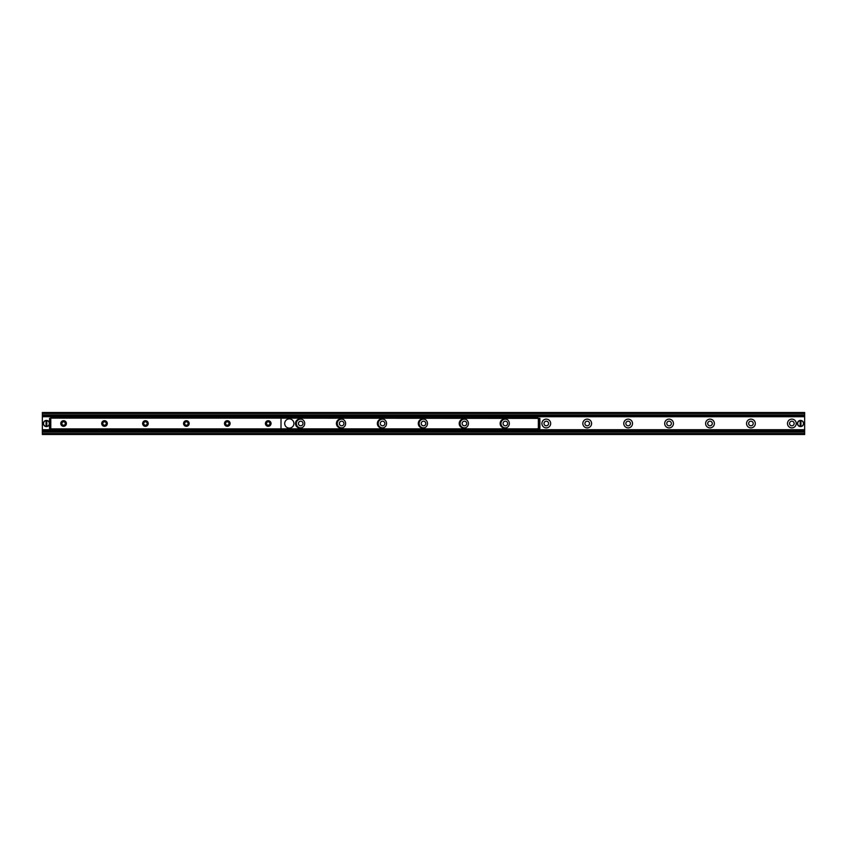 <?xml version="1.0" encoding="UTF-8"?>
<svg xmlns="http://www.w3.org/2000/svg" width="847" height="847" viewBox="0 0 847 847"><rect width="100%" height="100%" fill="white"/><g stroke="black" fill="none" stroke-linecap="round" stroke-linejoin="round"><path stroke-width="1.27" d="M787.488 423.5A4.373 4.373 0 0 1 794.052 419.71A4.373 4.373 0 0 1 794.052 427.29A4.373 4.373 0 0 1 787.488 423.5M789.552 423.5A2.297 2.297 0 0 0 791.86 425.797A2.297 2.297 0 0 0 794.158 423.5A2.297 2.297 0 0 0 791.86 421.203A2.297 2.297 0 0 0 789.552 423.5M746.556 423.5A4.373 4.373 0 0 1 753.121 419.71A4.373 4.373 0 0 1 753.121 427.29A4.373 4.373 0 0 1 746.556 423.5M748.632 423.5A2.297 2.297 0 0 0 750.929 425.797A2.297 2.297 0 0 0 753.237 423.5A2.297 2.297 0 0 0 750.929 421.203A2.297 2.297 0 0 0 748.632 423.5M705.625 423.5A4.373 4.373 0 0 1 712.189 419.71A4.373 4.373 0 0 1 712.189 427.29A4.373 4.373 0 0 1 705.625 423.5M707.7 423.5A2.297 2.297 0 0 0 709.998 425.797A2.297 2.297 0 0 0 712.306 423.5A2.297 2.297 0 0 0 709.998 421.203A2.297 2.297 0 0 0 707.7 423.5M664.694 423.5A4.373 4.373 0 0 1 671.258 419.71A4.373 4.373 0 0 1 671.258 427.29A4.373 4.373 0 0 1 664.694 423.5M666.769 423.5A2.297 2.297 0 0 0 669.077 425.797A2.297 2.297 0 0 0 671.375 423.5A2.297 2.297 0 0 0 669.077 421.203A2.297 2.297 0 0 0 666.769 423.5M623.773 423.5A4.373 4.373 0 0 1 630.327 419.71A4.373 4.373 0 0 1 630.327 427.29A4.373 4.373 0 0 1 623.773 423.5M625.838 423.5A2.297 2.297 0 0 0 628.146 425.797A2.297 2.297 0 0 0 630.443 423.5A2.297 2.297 0 0 0 628.146 421.203A2.297 2.297 0 0 0 625.838 423.5M582.842 423.5A4.373 4.373 0 0 1 589.406 419.71A4.373 4.373 0 0 1 589.406 427.29A4.373 4.373 0 0 1 582.842 423.5M584.917 423.5A2.297 2.297 0 0 0 587.215 425.797A2.297 2.297 0 0 0 589.523 423.5A2.297 2.297 0 0 0 587.215 421.203A2.297 2.297 0 0 0 584.917 423.5M541.911 423.5A4.373 4.373 0 0 1 548.475 419.71A4.373 4.373 0 0 1 548.475 427.29A4.373 4.373 0 0 1 541.911 423.5M543.986 423.5A2.297 2.297 0 0 0 546.283 425.797A2.297 2.297 0 0 0 548.591 423.5A2.297 2.297 0 0 0 546.283 421.203A2.297 2.297 0 0 0 543.986 423.5M506.739 427.65A4.373 4.373 0 0 1 500.979 423.5A4.373 4.373 0 0 1 506.739 419.35M503.054 423.5A2.297 2.297 0 0 0 505.363 425.797A2.297 2.297 0 0 0 507.66 423.5A2.297 2.297 0 0 0 505.363 421.203A2.297 2.297 0 0 0 503.054 423.5M465.808 427.65A4.373 4.373 0 0 1 460.059 423.5A4.373 4.373 0 0 1 465.808 419.35M462.123 423.5A2.297 2.297 0 0 0 464.431 425.797A2.297 2.297 0 0 0 466.729 423.5A2.297 2.297 0 0 0 464.431 421.203A2.297 2.297 0 0 0 462.123 423.5M424.876 427.65A4.373 4.373 0 0 1 419.127 423.5A4.373 4.373 0 0 1 424.876 419.35M421.203 423.5A2.297 2.297 0 0 0 423.5 425.797A2.297 2.297 0 0 0 425.797 423.5A2.297 2.297 0 0 0 423.5 421.203A2.297 2.297 0 0 0 421.203 423.5M383.945 427.65A4.373 4.373 0 0 1 378.196 423.5A4.373 4.373 0 0 1 383.945 419.35M380.271 423.5A2.297 2.297 0 0 0 382.569 425.797A2.297 2.297 0 0 0 384.877 423.5A2.297 2.297 0 0 0 382.569 421.203A2.297 2.297 0 0 0 380.271 423.5M343.014 427.65A4.373 4.373 0 0 1 337.265 423.5A4.373 4.373 0 0 1 343.014 419.35M339.34 423.5A2.297 2.297 0 0 0 341.637 425.797A2.297 2.297 0 0 0 343.946 423.5A2.297 2.297 0 0 0 341.637 421.203A2.297 2.297 0 0 0 339.34 423.5M302.093 427.65A4.373 4.373 0 0 1 296.344 423.5A4.373 4.373 0 0 1 302.093 419.35M298.409 423.5A2.297 2.297 0 0 0 300.717 425.797A2.297 2.297 0 0 0 303.014 423.5A2.297 2.297 0 0 0 300.717 421.203A2.297 2.297 0 0 0 298.409 423.5M42.35 434.5L804.65 434.5L804.65 431.578L42.35 431.578L42.35 434.5M42.35 431.303L804.65 431.578L804.65 412.5L42.35 412.5L42.35 431.303L804.65 431.303M42.35 415.697L804.65 415.697M804.65 415.337L42.35 415.422L804.65 415.337M268.224 426.316A2.816 2.816 0 0 1 265.789 422.092A2.816 2.816 0 0 1 270.659 422.092A2.816 2.816 0 0 1 268.224 426.316M268.224 425.205A1.705 1.705 0 0 0 269.928 423.5A1.705 1.705 0 0 0 268.224 421.795A1.705 1.705 0 0 0 266.53 423.5A1.705 1.705 0 0 0 268.224 425.205M227.292 426.316A2.816 2.816 0 0 1 224.857 422.092A2.816 2.816 0 0 1 229.738 422.092A2.816 2.816 0 0 1 227.292 426.316M227.292 425.205A1.705 1.705 0 0 0 228.997 423.5A1.705 1.705 0 0 0 227.292 421.795A1.705 1.705 0 0 0 225.598 423.5A1.705 1.705 0 0 0 227.292 425.205M186.372 426.316A2.816 2.816 0 0 1 183.937 422.092A2.816 2.816 0 0 1 188.807 422.092A2.816 2.816 0 0 1 186.372 426.316M186.372 425.205A1.705 1.705 0 0 0 188.066 423.5A1.705 1.705 0 0 0 186.372 421.795A1.705 1.705 0 0 0 184.667 423.5A1.705 1.705 0 0 0 186.372 425.205M145.44 426.316A2.816 2.816 0 0 1 143.005 422.092A2.816 2.816 0 0 1 147.876 422.092A2.816 2.816 0 0 1 145.44 426.316M145.44 425.205A1.705 1.705 0 0 0 147.145 423.5A1.705 1.705 0 0 0 145.44 421.795A1.705 1.705 0 0 0 143.736 423.5A1.705 1.705 0 0 0 145.44 425.205M104.509 426.316A2.816 2.816 0 0 1 102.074 422.092A2.816 2.816 0 0 1 106.944 422.092A2.816 2.816 0 0 1 104.509 426.316M104.509 425.205A1.705 1.705 0 0 0 106.214 423.5A1.705 1.705 0 0 0 104.509 421.795A1.705 1.705 0 0 0 102.815 423.5A1.705 1.705 0 0 0 104.509 425.205M63.578 426.316A2.816 2.816 0 0 1 61.143 422.092A2.816 2.816 0 0 1 66.024 422.092A2.816 2.816 0 0 1 63.578 426.316M63.578 425.205A1.705 1.705 0 0 0 65.283 423.5A1.705 1.705 0 0 0 63.578 421.795A1.705 1.705 0 0 0 61.884 423.5A1.705 1.705 0 0 0 63.578 425.205M281.013 418.1L50.788 417.592L50.788 429.408L281.013 429.408L281.013 418.1L50.788 418.1M304.708 423.5A4.606 4.606 0 0 1 297.795 427.491A4.606 4.606 0 0 1 297.795 419.509A4.606 4.606 0 0 1 304.708 423.5M345.629 423.5A4.606 4.606 0 0 1 338.726 427.491A4.606 4.606 0 0 1 338.726 419.509A4.606 4.606 0 0 1 345.629 423.5M386.56 423.5A4.606 4.606 0 0 1 379.657 427.491A4.606 4.606 0 0 1 379.657 419.509A4.606 4.606 0 0 1 386.56 423.5M427.491 423.5A4.606 4.606 0 0 1 420.588 427.491A4.606 4.606 0 0 1 420.588 419.509A4.606 4.606 0 0 1 427.491 423.5M468.423 423.5A4.606 4.606 0 0 1 461.509 427.491A4.606 4.606 0 0 1 461.509 419.509A4.606 4.606 0 0 1 468.423 423.5M509.343 423.5A4.606 4.606 0 0 1 502.44 427.491A4.606 4.606 0 0 1 502.44 419.509A4.606 4.606 0 0 1 509.343 423.5M293.909 423.5A4.606 4.606 0 0 1 287.006 427.491A4.606 4.606 0 0 1 287.006 419.509A4.606 4.606 0 0 1 293.909 423.5M537.337 430.922L537.845 429.895L537.337 430.922L52.069 430.922L52.069 429.895L537.337 429.895M52.069 429.895L52.069 430.922M537.845 416.078L537.337 417.105L537.845 416.078M537.337 417.105L52.069 417.105L52.069 416.078L52.069 417.105M537.337 416.078L52.069 416.078M539.888 428.529L539.888 426.708L538.872 426.708L538.84 428.614L539.888 428.529M538.872 426.708L538.872 420.292L539.888 420.292L539.878 418.386L538.84 418.386L538.872 420.292M539.888 426.708L539.888 420.292M49.518 418.386L49.518 420.176L50.534 420.176L50.534 418.386L49.518 418.386M50.534 420.176L50.534 426.824L49.518 426.824L49.518 428.614L50.534 428.614L50.534 426.824M49.518 420.176L49.518 426.824M538.84 428.614L537.845 428.614L537.845 429.895M538.84 418.386L281.013 418.132M537.845 417.105L537.845 418.132M800.171 426.549L800.171 420.451L800.944 420.451L800.944 426.549L800.171 426.412A2.943 2.943 0 0 1 800.171 420.588L800.171 420.451A3.07 3.07 0 0 0 800.171 426.549A3.07 3.07 0 0 0 803.623 423.5A3.07 3.07 0 0 0 800.944 420.451L800.944 420.588A2.943 2.943 0 0 1 800.944 426.412L800.944 426.549A3.07 3.07 0 0 1 800.171 426.549M800.171 420.451A3.07 3.07 0 0 1 800.944 420.451A3.07 3.07 0 0 0 800.171 420.451M46.056 426.549L46.056 420.451L46.829 420.451L46.829 426.549L46.056 426.412A2.943 2.943 0 0 1 46.056 420.588L46.056 420.451A3.07 3.07 0 0 0 46.056 426.549A3.07 3.07 0 0 0 49.518 423.5A3.07 3.07 0 0 0 46.829 420.451L46.829 420.588A2.943 2.943 0 0 1 46.829 426.412L46.829 426.549A3.07 3.07 0 0 1 46.056 426.549M46.056 420.451A3.07 3.07 0 0 1 46.829 420.451A3.07 3.07 0 0 0 46.056 420.451M42.35 433.473L804.65 433.473M42.35 432.023L804.65 432.023M42.35 431.483L804.65 431.483M42.35 430.276L51.561 430.276M537.845 430.276L804.65 430.276M42.35 430.075L51.561 430.075M537.845 430.075L804.65 430.075M42.35 430.011L51.561 430.011M537.845 430.011L804.65 430.011M42.35 429.778L51.561 429.778M537.845 429.778L804.65 429.778M42.35 429.715L51.561 429.715M537.845 429.715L804.65 429.715M42.35 416.724L51.561 416.724M537.845 416.724L804.65 416.724M42.35 415.517L804.65 415.517M42.35 414.977L804.65 414.977M42.35 413.527L804.65 413.527M50.788 428.9L281.013 428.9M538.353 428.614L538.353 418.386M281.013 428.868L537.845 428.868M800.944 426.549A3.07 3.07 0 0 0 800.944 420.451M46.829 426.549A3.07 3.07 0 0 0 46.829 420.451"/></g></svg>
